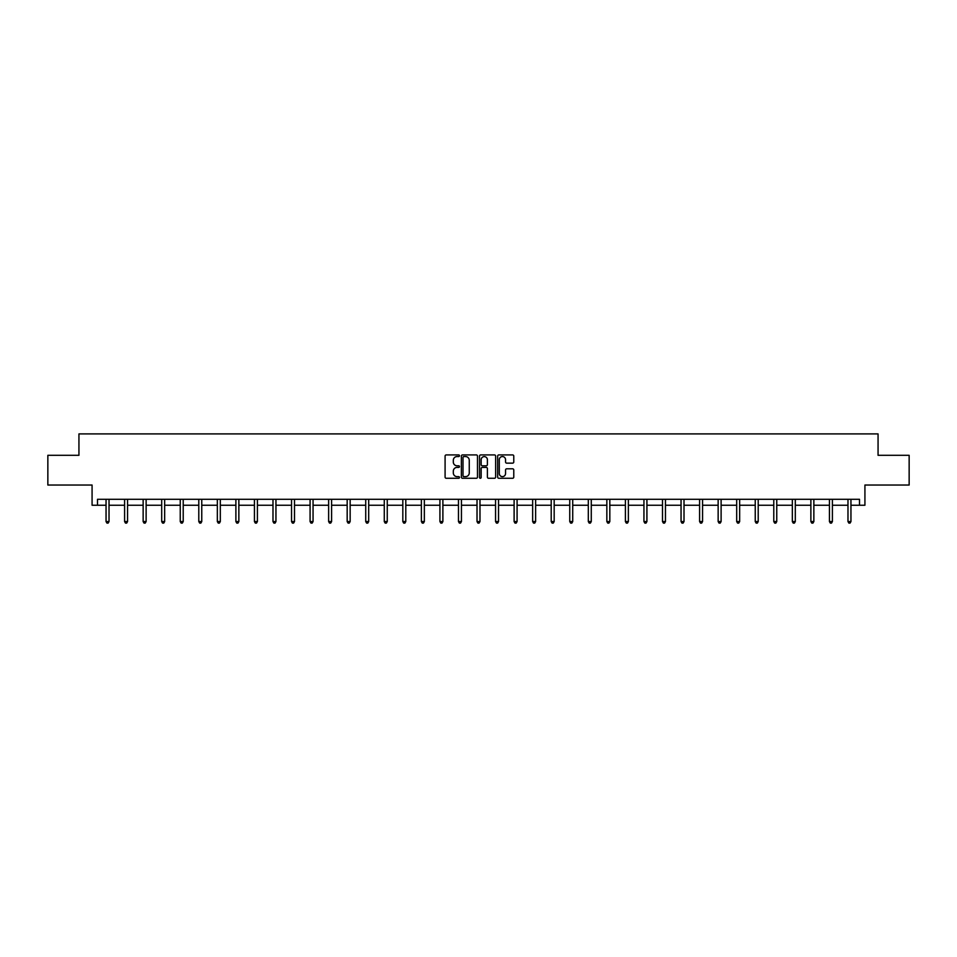 <?xml version="1.0" encoding="UTF-8"?>
<svg xmlns="http://www.w3.org/2000/svg" width="957" height="957" viewBox="0 0 957 957"><rect width="100%" height="100%" fill="white"/><g stroke="black" fill="none" stroke-linecap="round" stroke-linejoin="round"><path stroke-width="1.44" d="M459.48 455.747A0.813 0.813 0 0 0 458.654 454.922L446.261 454.922A1.172 1.172 0 0 0 445.089 456.094L445.089 477.1A1.172 1.172 0 0 0 446.261 478.273L458.654 478.273A0.813 0.813 0 0 0 459.48 477.447A0.813 0.813 0 0 0 458.654 476.634L457.051 476.634A3.732 3.732 0 0 1 453.319 472.902L453.319 471.155A3.732 3.732 0 0 1 457.051 467.411L458.654 467.411A0.813 0.813 0 0 0 459.48 466.597A0.813 0.813 0 0 0 458.654 465.784L457.051 465.784A3.732 3.732 0 0 1 453.319 462.052L453.319 460.293A3.732 3.732 0 0 1 457.051 456.561L458.654 456.561A0.813 0.813 0 0 0 459.48 455.747M97.494 505.236L97.494 499.291L859.506 499.291L859.506 505.236L864.925 505.236L864.925 485.032L909.15 485.032L909.15 455.305L878.059 455.305L878.059 433.904L78.941 433.904L78.941 455.305L47.85 455.305L47.85 485.032L92.075 485.032L92.075 505.236L106.048 505.236M512.605 463.152A1.172 1.172 0 0 0 513.777 461.992L513.777 456.094A1.172 1.172 0 0 0 512.605 454.922L498.836 454.922A1.172 1.172 0 0 0 497.664 456.094L497.664 477.1A1.172 1.172 0 0 0 498.836 478.273L512.605 478.273A1.172 1.172 0 0 0 513.777 477.1L513.777 469.983A1.172 1.172 0 0 0 512.605 468.81L506.72 468.81A1.172 1.172 0 0 0 505.547 469.983L505.547 473.512A3.122 3.122 0 0 1 502.425 476.634A3.122 3.122 0 0 1 499.303 473.512L499.303 459.683A3.122 3.122 0 0 1 502.425 456.561A3.122 3.122 0 0 1 505.547 459.683L505.547 461.992A1.172 1.172 0 0 0 506.72 463.152L512.605 463.152M477.483 456.094A1.172 1.172 0 0 0 476.311 454.922L462.542 454.922A1.172 1.172 0 0 0 461.37 456.094L461.37 477.1A1.172 1.172 0 0 0 462.542 478.273L476.311 478.273A1.172 1.172 0 0 0 477.483 477.1L477.483 456.094M480.689 454.922L494.458 454.922A1.172 1.172 0 0 1 495.63 456.094L495.63 477.1A1.172 1.172 0 0 1 494.458 478.273L488.56 478.273A1.172 1.172 0 0 1 487.4 477.1L487.4 468.583A1.172 1.172 0 0 0 486.228 467.411L482.328 467.411A1.172 1.172 0 0 0 481.156 468.583L481.156 477.447A0.813 0.813 0 0 1 480.342 478.273A0.813 0.813 0 0 1 479.517 477.447L479.517 456.094A1.172 1.172 0 0 1 480.689 454.922M109.026 505.236L124.601 505.236M127.568 505.236L143.143 505.236M146.122 505.236L161.697 505.236M164.664 505.236L180.239 505.236M183.218 505.236L198.793 505.236M201.76 505.236L217.335 505.236M220.313 505.236L235.889 505.236M238.855 505.236L254.43 505.236M257.409 505.236L272.984 505.236M275.951 505.236L291.538 505.236M294.505 505.236L310.08 505.236M313.059 505.236L328.634 505.236M331.601 505.236L347.176 505.236M350.154 505.236L365.73 505.236M368.696 505.236L384.271 505.236M387.25 505.236L402.825 505.236M405.792 505.236L421.367 505.236M424.346 505.236L439.921 505.236M442.888 505.236L458.463 505.236M461.441 505.236L477.017 505.236M479.983 505.236L495.559 505.236M498.537 505.236L514.112 505.236M517.079 505.236L532.654 505.236M535.633 505.236L551.208 505.236M554.175 505.236L569.75 505.236M572.729 505.236L588.304 505.236M591.27 505.236L606.846 505.236M609.824 505.236L625.399 505.236M628.366 505.236L643.941 505.236M646.92 505.236L662.495 505.236M665.462 505.236L681.049 505.236M684.016 505.236L699.591 505.236M702.57 505.236L718.145 505.236M721.111 505.236L736.687 505.236M739.665 505.236L755.24 505.236M758.207 505.236L773.782 505.236M776.761 505.236L792.336 505.236M795.303 505.236L810.878 505.236M813.857 505.236L829.432 505.236M832.399 505.236L847.974 505.236M850.952 505.236L859.506 505.236M463.822 456.561A0.813 0.813 0 0 0 463.009 457.374L463.009 475.82A0.813 0.813 0 0 0 463.822 476.634L465.521 476.634A3.732 3.732 0 0 0 469.253 472.902L469.253 460.293A3.732 3.732 0 0 0 465.521 456.561L463.822 456.561M487.4 459.743A3.122 3.122 0 0 0 484.278 456.621A3.122 3.122 0 0 0 481.156 459.743L481.156 464.612A1.172 1.172 0 0 0 482.328 465.784L486.228 465.784A1.172 1.172 0 0 0 487.4 464.612L487.4 459.743M109.182 499.291L109.11 499.47A1.184 1.184 0 0 0 109.026 499.913L109.026 521.553L106.048 521.553L106.048 499.913A1.184 1.184 0 0 0 105.964 499.47L105.892 499.291M109.026 521.553L108.129 523.096L106.945 523.096L106.048 521.553M127.724 499.291L127.652 499.47A1.184 1.184 0 0 0 127.568 499.913L127.568 521.553L124.601 521.553L124.601 499.913A1.184 1.184 0 0 0 124.518 499.47L124.446 499.291M127.568 521.553L126.683 523.096L125.487 523.096L124.601 521.553M146.277 499.291L146.206 499.47A1.184 1.184 0 0 0 146.122 499.913L146.122 521.553L143.143 521.553L143.143 499.913A1.184 1.184 0 0 0 143.06 499.47L142.988 499.291M146.122 521.553L145.225 523.096L144.04 523.096L143.143 521.553M164.819 499.291L164.76 499.47A1.184 1.184 0 0 0 164.664 499.913L164.664 521.553L161.697 521.553L161.697 499.913A1.184 1.184 0 0 0 161.613 499.47L161.542 499.291M164.664 521.553L163.779 523.096L162.582 523.096L161.697 521.553M183.373 499.291L183.301 499.47A1.184 1.184 0 0 0 183.218 499.913L183.218 521.553L180.239 521.553L180.239 499.913A1.184 1.184 0 0 0 180.155 499.47L180.083 499.291M183.218 521.553L182.32 523.096L181.136 523.096L180.239 521.553M201.915 499.291L201.855 499.47A1.184 1.184 0 0 0 201.76 499.913L201.76 521.553L198.793 521.553L198.793 499.913A1.184 1.184 0 0 0 198.709 499.47L198.637 499.291M201.76 521.553L200.874 523.096L199.678 523.096L198.793 521.553M220.469 499.291L220.397 499.47A1.184 1.184 0 0 0 220.313 499.913L220.313 521.553L217.335 521.553L217.335 499.913A1.184 1.184 0 0 0 217.251 499.47L217.179 499.291M220.313 521.553L219.416 523.096L218.232 523.096L217.335 521.553M239.011 499.291L238.951 499.47A1.184 1.184 0 0 0 238.855 499.913L238.855 521.553L235.889 521.553L235.889 499.913A1.184 1.184 0 0 0 235.805 499.47L235.733 499.291M238.855 521.553L237.97 523.096L236.774 523.096L235.889 521.553M257.565 499.291L257.493 499.47A1.184 1.184 0 0 0 257.409 499.913L257.409 521.553L254.43 521.553L254.43 499.913A1.184 1.184 0 0 0 254.347 499.47L254.275 499.291M257.409 521.553L256.512 523.096L255.328 523.096L254.43 521.553M276.118 499.291L276.047 499.47A1.184 1.184 0 0 0 275.951 499.913L275.951 521.553L272.984 521.553L272.984 499.913A1.184 1.184 0 0 0 272.901 499.47L272.829 499.291M275.951 521.553L275.066 523.096L273.881 523.096L272.984 521.553M294.66 499.291L294.589 499.47A1.184 1.184 0 0 0 294.505 499.913L294.505 521.553L291.538 521.553L291.538 499.913A1.184 1.184 0 0 0 291.442 499.47L291.371 499.291M294.505 521.553L293.608 523.096L292.423 523.096L291.538 521.553M313.214 499.291L313.142 499.47A1.184 1.184 0 0 0 313.059 499.913L313.059 521.553L310.08 521.553L310.08 499.913A1.184 1.184 0 0 0 309.996 499.47L309.924 499.291M313.059 521.553L312.161 523.096L310.977 523.096L310.08 521.553M331.756 499.291L331.684 499.47A1.184 1.184 0 0 0 331.601 499.913L331.601 521.553L328.634 521.553L328.634 499.913A1.184 1.184 0 0 0 328.538 499.47L328.478 499.291M331.601 521.553L330.703 523.096L329.519 523.096L328.634 521.553M350.31 499.291L350.238 499.47A1.184 1.184 0 0 0 350.154 499.913L350.154 521.553L347.176 521.553L347.176 499.913A1.184 1.184 0 0 0 347.092 499.47L347.02 499.291M350.154 521.553L349.257 523.096L348.073 523.096L347.176 521.553M368.852 499.291L368.78 499.47A1.184 1.184 0 0 0 368.696 499.913L368.696 521.553L365.73 521.553L365.73 499.913A1.184 1.184 0 0 0 365.634 499.47L365.574 499.291M368.696 521.553L367.811 523.096L366.615 523.096L365.73 521.553M387.406 499.291L387.334 499.47A1.184 1.184 0 0 0 387.25 499.913L387.25 521.553L384.271 521.553L384.271 499.913A1.184 1.184 0 0 0 384.188 499.47L384.116 499.291M387.25 521.553L386.353 523.096L385.169 523.096L384.271 521.553M405.947 499.291L405.876 499.47A1.184 1.184 0 0 0 405.792 499.913L405.792 521.553L402.825 521.553L402.825 499.913A1.184 1.184 0 0 0 402.73 499.47L402.67 499.291M405.792 521.553L404.907 523.096L403.71 523.096L402.825 521.553M424.501 499.291L424.43 499.47A1.184 1.184 0 0 0 424.346 499.913L424.346 521.553L421.367 521.553L421.367 499.913A1.184 1.184 0 0 0 421.283 499.47L421.212 499.291M424.346 521.553L423.449 523.096L422.264 523.096L421.367 521.553M443.043 499.291L442.971 499.47A1.184 1.184 0 0 0 442.888 499.913L442.888 521.553L439.921 521.553L439.921 499.913A1.184 1.184 0 0 0 439.837 499.47L439.765 499.291M442.888 521.553L442.002 523.096L440.806 523.096L439.921 521.553M461.597 499.291L461.525 499.47A1.184 1.184 0 0 0 461.441 499.913L461.441 521.553L458.463 521.553L458.463 499.913A1.184 1.184 0 0 0 458.379 499.47L458.307 499.291M461.441 521.553L460.544 523.096L459.36 523.096L458.463 521.553M480.139 499.291L480.067 499.47A1.184 1.184 0 0 0 479.983 499.913L479.983 521.553L477.017 521.553L477.017 499.913A1.184 1.184 0 0 0 476.933 499.47L476.861 499.291M479.983 521.553L479.098 523.096L477.902 523.096L477.017 521.553M498.693 499.291L498.621 499.47A1.184 1.184 0 0 0 498.537 499.913L498.537 521.553L495.559 521.553L495.559 499.913A1.184 1.184 0 0 0 495.475 499.47L495.403 499.291M498.537 521.553L497.64 523.096L496.456 523.096L495.559 521.553M517.235 499.291L517.163 499.47A1.184 1.184 0 0 0 517.079 499.913L517.079 521.553L514.112 521.553L514.112 499.913A1.184 1.184 0 0 0 514.029 499.47L513.957 499.291M517.079 521.553L516.194 523.096L514.998 523.096L514.112 521.553M535.788 499.291L535.717 499.47A1.184 1.184 0 0 0 535.633 499.913L535.633 521.553L532.654 521.553L532.654 499.913A1.184 1.184 0 0 0 532.571 499.47L532.499 499.291M535.633 521.553L534.736 523.096L533.551 523.096L532.654 521.553M554.33 499.291L554.27 499.47A1.184 1.184 0 0 0 554.175 499.913L554.175 521.553L551.208 521.553L551.208 499.913A1.184 1.184 0 0 0 551.124 499.47L551.053 499.291M554.175 521.553L553.29 523.096L552.093 523.096L551.208 521.553M572.884 499.291L572.812 499.47A1.184 1.184 0 0 0 572.729 499.913L572.729 521.553L569.75 521.553L569.75 499.913A1.184 1.184 0 0 0 569.666 499.47L569.594 499.291M572.729 521.553L571.831 523.096L570.647 523.096L569.75 521.553M591.426 499.291L591.366 499.47A1.184 1.184 0 0 0 591.27 499.913L591.27 521.553L588.304 521.553L588.304 499.913A1.184 1.184 0 0 0 588.22 499.47L588.148 499.291M591.27 521.553L590.385 523.096L589.189 523.096L588.304 521.553M609.98 499.291L609.908 499.47A1.184 1.184 0 0 0 609.824 499.913L609.824 521.553L606.846 521.553L606.846 499.913A1.184 1.184 0 0 0 606.762 499.47L606.69 499.291M609.824 521.553L608.927 523.096L607.743 523.096L606.846 521.553M628.522 499.291L628.462 499.47A1.184 1.184 0 0 0 628.366 499.913L628.366 521.553L625.399 521.553L625.399 499.913A1.184 1.184 0 0 0 625.316 499.47L625.244 499.291M628.366 521.553L627.481 523.096L626.297 523.096L625.399 521.553M647.076 499.291L647.004 499.47A1.184 1.184 0 0 0 646.92 499.913L646.92 521.553L643.941 521.553L643.941 499.913A1.184 1.184 0 0 0 643.858 499.47L643.786 499.291M646.92 521.553L646.023 523.096L644.839 523.096L643.941 521.553M665.629 499.291L665.558 499.47A1.184 1.184 0 0 0 665.462 499.913L665.462 521.553L662.495 521.553L662.495 499.913A1.184 1.184 0 0 0 662.411 499.47L662.34 499.291M665.462 521.553L664.577 523.096L663.392 523.096L662.495 521.553M684.171 499.291L684.099 499.47A1.184 1.184 0 0 0 684.016 499.913L684.016 521.553L681.049 521.553L681.049 499.913A1.184 1.184 0 0 0 680.953 499.47L680.882 499.291M684.016 521.553L683.119 523.096L681.934 523.096L681.049 521.553M702.725 499.291L702.653 499.47A1.184 1.184 0 0 0 702.57 499.913L702.57 521.553L699.591 521.553L699.591 499.913A1.184 1.184 0 0 0 699.507 499.47L699.435 499.291M702.57 521.553L701.672 523.096L700.488 523.096L699.591 521.553M721.267 499.291L721.195 499.47A1.184 1.184 0 0 0 721.111 499.913L721.111 521.553L718.145 521.553L718.145 499.913A1.184 1.184 0 0 0 718.049 499.47L717.989 499.291M721.111 521.553L720.226 523.096L719.03 523.096L718.145 521.553M739.821 499.291L739.749 499.47A1.184 1.184 0 0 0 739.665 499.913L739.665 521.553L736.687 521.553L736.687 499.913A1.184 1.184 0 0 0 736.603 499.47L736.531 499.291M739.665 521.553L738.768 523.096L737.584 523.096L736.687 521.553M758.363 499.291L758.291 499.47A1.184 1.184 0 0 0 758.207 499.913L758.207 521.553L755.24 521.553L755.24 499.913A1.184 1.184 0 0 0 755.145 499.47L755.085 499.291M758.207 521.553L757.322 523.096L756.126 523.096L755.24 521.553M776.917 499.291L776.845 499.47A1.184 1.184 0 0 0 776.761 499.913L776.761 521.553L773.782 521.553L773.782 499.913A1.184 1.184 0 0 0 773.699 499.47L773.627 499.291M776.761 521.553L775.864 523.096L774.68 523.096L773.782 521.553M795.458 499.291L795.387 499.47A1.184 1.184 0 0 0 795.303 499.913L795.303 521.553L792.336 521.553L792.336 499.913A1.184 1.184 0 0 0 792.24 499.47L792.181 499.291M795.303 521.553L794.418 523.096L793.221 523.096L792.336 521.553M814.012 499.291L813.94 499.47A1.184 1.184 0 0 0 813.857 499.913L813.857 521.553L810.878 521.553L810.878 499.913A1.184 1.184 0 0 0 810.794 499.47L810.723 499.291M813.857 521.553L812.96 523.096L811.775 523.096L810.878 521.553M832.554 499.291L832.482 499.47A1.184 1.184 0 0 0 832.399 499.913L832.399 521.553L829.432 521.553L829.432 499.913A1.184 1.184 0 0 0 829.348 499.47L829.276 499.291M832.399 521.553L831.513 523.096L830.317 523.096L829.432 521.553M851.108 499.291L851.036 499.47A1.184 1.184 0 0 0 850.952 499.913L850.952 521.553L847.974 521.553L847.974 499.913A1.184 1.184 0 0 0 847.89 499.47L847.818 499.291M850.952 521.553L850.055 523.096L848.871 523.096L847.974 521.553"/></g></svg>
